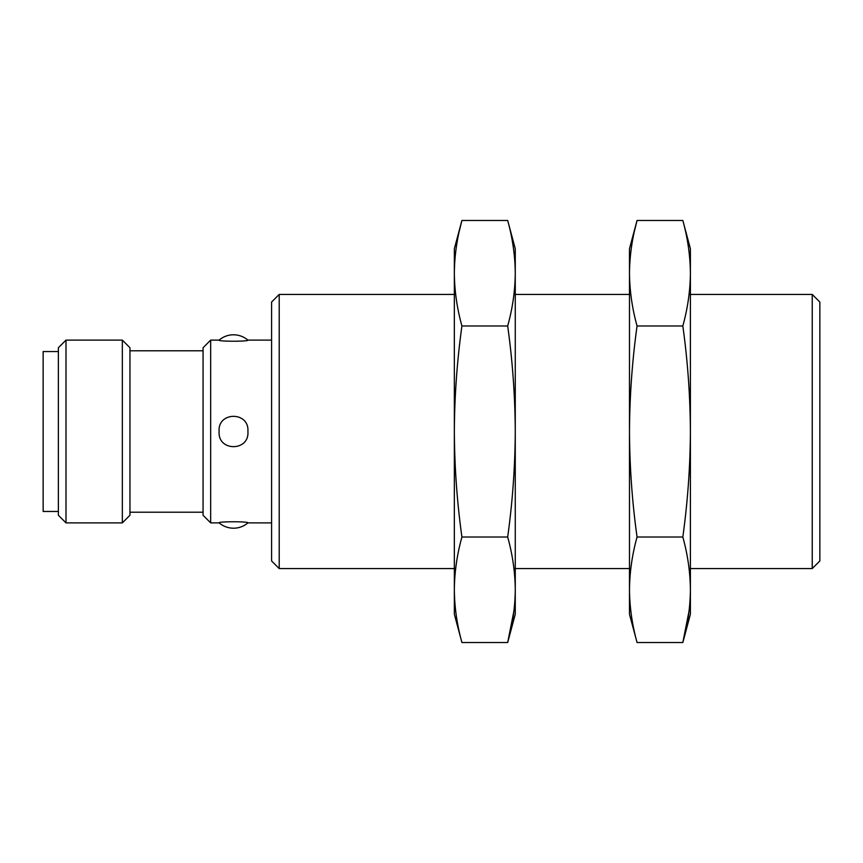 <?xml version="1.0" encoding="UTF-8"?>
<svg xmlns="http://www.w3.org/2000/svg" width="863" height="863" viewBox="0 0 863 863"><rect width="100%" height="100%" fill="white"/><g stroke="black" fill="none" stroke-linecap="round" stroke-linejoin="round"><path stroke-width="1.29" d="M812.234 294.434L812.234 568.566L819.85 560.95L819.85 302.05L812.234 294.434L690.4 294.434M454.348 568.566L279.202 568.566L279.202 294.434L454.348 294.434M279.202 568.566L271.586 560.95L271.586 302.05L279.202 294.434M219.126 522.881C217.465 521.403 249.515 521.403 247.908 522.881A22.082 22.082 0 0 1 233.517 528.21C228.091 528.145 223.29 526.365 219.126 522.881L210.669 522.881L210.669 340.119L219.126 340.119C217.541 341.597 249.58 341.586 247.908 340.119C243.744 336.635 238.954 334.855 233.517 334.79A22.082 22.082 0 0 0 219.126 340.119M247.908 431.5C249.569 451.662 217.541 451.727 219.126 431.522C217.422 411.371 249.493 411.23 247.908 431.5M210.669 522.881L203.064 515.265L203.064 347.735L210.669 340.119M122.341 522.881L129.957 515.265L129.957 347.735L122.341 340.119L65.998 340.119L65.998 522.881L122.341 522.881L122.341 340.119M65.998 522.881L58.382 515.265L58.382 347.735L65.998 340.119M58.382 511.457L43.15 511.457L43.15 351.543L58.382 351.543M629.483 589.763C629.656 572.18 632.18 554.596 637.056 537.013C632.191 502.137 629.666 466.969 629.483 431.5L629.483 614.251L637.056 642.525C632.18 624.941 629.656 607.358 629.483 589.763M690.4 273.237C690.227 290.82 687.703 308.404 682.827 325.987C687.692 360.863 690.217 396.031 690.4 431.5L690.4 273.237C690.227 255.642 687.703 238.059 682.827 220.475L690.4 248.749L690.4 273.237C690.227 255.642 687.703 238.059 682.827 220.475L637.056 220.475L629.483 248.749L629.483 431.5C629.666 396.322 632.191 361.155 637.056 325.987C632.18 308.404 629.656 290.82 629.483 273.237C629.656 255.642 632.18 238.059 637.056 220.475L634.456 231.025M637.056 642.525L682.827 642.525L690.4 614.251L690.4 589.763C690.227 572.18 687.703 554.596 682.827 537.013C687.692 501.845 690.217 466.678 690.4 431.5L690.4 589.763C690.227 607.358 687.703 624.941 682.827 642.525L689.095 610.875M682.827 537.013L637.056 537.013M682.827 325.987L637.056 325.987M454.348 589.763C454.51 572.18 457.034 554.596 461.921 537.013C457.056 502.137 454.531 466.969 454.348 431.5L454.348 614.251L461.921 642.525C457.034 624.941 454.51 607.358 454.348 589.763M515.265 273.237C515.092 290.82 512.568 308.404 507.681 325.987C512.546 360.863 515.071 396.031 515.265 431.5L515.265 273.237C515.092 255.642 512.568 238.059 507.681 220.475L515.265 248.749L515.265 273.237C515.092 255.642 512.568 238.059 507.681 220.475L461.921 220.475L454.348 248.749L454.348 431.5C454.521 396.322 457.056 361.155 461.921 325.987C457.034 308.404 454.51 290.82 454.348 273.237C454.51 255.642 457.034 238.059 461.921 220.475L459.321 231.025M461.921 642.525L507.681 642.525L515.265 614.251L515.265 589.763C515.092 572.18 512.568 554.596 507.681 537.013C512.557 501.845 515.082 466.678 515.265 431.5L515.265 589.763C515.092 607.358 512.568 624.941 507.681 642.525L513.949 610.875M507.681 537.013L461.921 537.013M507.681 325.987L461.921 325.987M629.483 294.434L515.265 294.434M812.234 568.566L690.4 568.566M629.483 568.566L515.265 568.566M271.586 340.119L247.908 340.119M271.586 522.881L247.908 522.881M203.064 350.788L129.957 350.788M203.064 512.212L129.957 512.212"/></g></svg>
